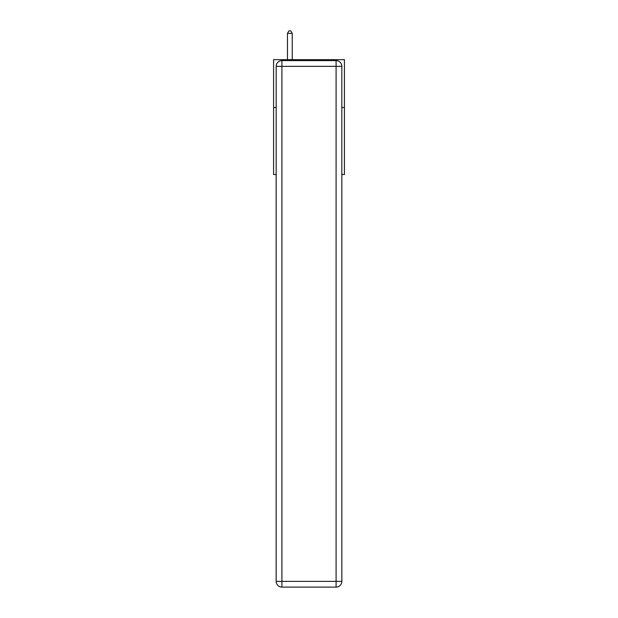 <?xml version="1.0" encoding="UTF-8"?>
<svg xmlns="http://www.w3.org/2000/svg" width="618" height="618" viewBox="0 0 618 618"><rect width="100%" height="100%" fill="white"/><g stroke="black" fill="none" stroke-linecap="round" stroke-linejoin="round"><path stroke-width="0.93" d="M276.169 107.517L273.581 107.517L273.581 59.652L344.419 59.652L344.419 174.523L341.831 174.523M273.581 107.517L273.581 174.523L276.169 174.523M344.419 107.517L341.831 107.517M281.908 60.61L336.092 60.61A5.74 5.74 0 0 1 341.831 66.358L341.831 581.36A5.74 5.74 0 0 1 336.092 587.1L281.908 587.1L281.908 581.36L336.092 581.36L336.092 66.358L281.908 66.358L281.908 581.36L276.169 581.36L276.169 66.358L281.908 66.358L281.908 60.61A5.74 5.74 0 0 0 276.169 66.358A5.74 5.74 0 0 1 281.908 60.61M276.169 581.36A5.74 5.74 0 0 0 281.908 587.1A5.74 5.74 0 0 1 276.169 581.36M292.244 59.652L292.244 33.387L287.463 33.387L287.463 59.652M287.463 33.387L288.9 30.9L290.815 30.9L292.244 33.387M336.092 587.1A5.74 5.74 0 0 0 341.831 581.36L336.092 581.36L336.092 587.1M341.831 66.358A5.74 5.74 0 0 0 336.092 60.61L336.092 66.358L341.831 66.358"/></g></svg>
